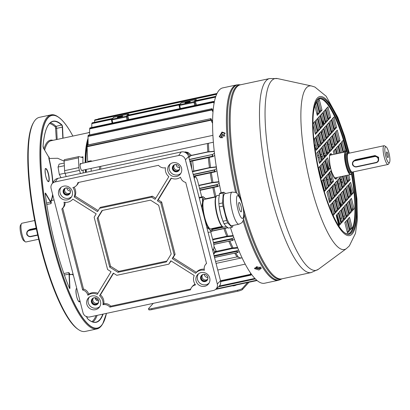 <?xml version="1.0" encoding="UTF-8"?>
<svg xmlns="http://www.w3.org/2000/svg" width="410" height="410" viewBox="0 0 410 410"><rect width="100%" height="100%" fill="white"/><g stroke="black" fill="none" stroke-linecap="round" stroke-linejoin="round"><path stroke-width="0.61" d="M34.66 220.518L21.92 223.245A9.579 2.255 77.9 0 0 21.576 223.46A9.579 2.255 77.9 0 0 21.448 223.634A9.579 2.255 77.9 0 0 21.72 233.08A9.579 2.255 77.9 0 0 25.338 241.813A9.579 2.255 77.9 0 0 25.932 241.977L38.668 239.25M36.182 228.088L29.822 229.446L28.075 230.476M25.338 241.813L23.836 240.772A8.21 1.937 -102.1 0 1 20.736 233.295A8.21 1.937 -102.1 0 1 20.5 225.198L21.448 223.634M73.108 274.167L69.761 274.772A84.357 19.88 -102.1 0 1 69.213 273.403A1.573 0.369 -102.1 0 1 69.3 274.121L69.925 287.805A1.573 0.369 -102.1 0 1 69.357 287.994A102.833 24.236 -102.1 0 1 45.274 194.196A1.573 0.369 -102.1 0 1 45.664 193.315L50.778 201.986A1.573 0.369 -102.1 0 1 51.014 202.535L51.024 203.626A1.368 0.323 77.9 0 0 50.589 202.202L45.479 193.525A1.368 0.323 77.9 0 0 45.284 193.32M63.868 273.552L68.711 272.517L69.418 273.239A84.152 19.834 77.9 0 0 69.936 274.51L69.761 274.772A38.786 9.143 77.9 0 1 70.351 274.444M72.893 136.064L70.505 131.805C66.302 124.691 62.325 119.828 58.563 117.209A108.845 25.651 -102.1 0 0 42.281 182.26A108.845 25.651 -102.1 0 0 78.705 311.769A108.845 25.651 -102.1 0 0 102.772 323.721L106.451 313.378A108.845 25.651 -102.1 0 1 102.772 323.721L102.341 324.428A109.47 25.799 -102.1 0 1 96.903 328.933A109.47 25.799 -102.1 0 1 78.136 312.415A109.47 25.799 -102.1 0 1 43.009 194.617A109.47 25.799 -102.1 0 1 51.076 114.846A109.47 25.799 -102.1 0 1 57.877 116.732L58.563 117.209A108.845 25.651 -102.1 0 1 70.458 131.759M51.076 114.846L39.37 117.352A109.47 25.799 77.9 0 0 33.938 121.857A109.47 25.799 77.9 0 0 33.271 209.992A109.47 25.799 77.9 0 0 66.435 314.921A109.47 25.799 77.9 0 0 78.402 329.553A109.47 25.799 77.9 0 0 85.203 331.439L96.903 328.933M78.402 329.553L77.649 329.035A108.783 25.64 -102.1 0 1 65.759 314.496A108.783 25.64 -102.1 0 1 32.8 210.222A108.783 25.64 -102.1 0 1 33.466 122.641L33.938 121.857M64.139 161.171L57.677 158.275L49.108 158.46A38.991 9.189 -102.1 0 1 52.936 182.552M52.787 195.022A38.991 9.189 -102.1 0 1 51.05 200.941A84.152 19.834 77.9 0 0 51.27 202.54L51.014 202.535A84.357 19.88 -102.1 0 1 50.773 200.823L54.038 199.906M51.27 202.54L51.024 203.626L46.786 204.534M85.511 172.446A84.152 19.834 -102.1 0 1 85.362 169.637M85.177 162.683A84.152 19.834 -102.1 0 1 88.047 138.36M63.068 138.17L62.566 127.223A1.573 0.369 -102.1 0 0 62.023 125.096A1.573 0.369 -102.1 0 0 61.884 124.917A102.833 24.236 -102.1 0 0 43.065 145.929A1.573 0.369 -102.1 0 0 43.609 148.394L48.718 157.066A1.573 0.369 -102.1 0 0 48.944 157.302L48.882 156.861L49.2 157.414A84.152 19.834 77.9 0 0 49.097 158.46L48.831 158.419A84.357 19.88 -102.1 0 1 48.944 157.302L49.2 157.414M83.235 172.933A84.152 19.834 -102.1 0 1 83.087 170.124M82.902 163.17A84.152 19.834 -102.1 0 1 82.999 156.799A2.737 0.646 -102.1 0 1 82.723 157.604A2.737 0.646 -102.1 0 1 82.646 157.604L78.781 156.61A2.737 0.646 77.9 0 0 78.705 156.61A2.737 0.646 77.9 0 0 78.428 157.85L78.879 167.608A2.737 0.646 77.9 0 0 79.412 170.345L80.483 173.522M88.063 139.795A83.814 19.752 77.9 0 0 85.608 162.591M85.787 169.55A83.814 19.752 77.9 0 0 85.926 172.354M79.412 170.345L65.108 173.404L66.179 176.582M65.108 173.404A2.737 0.646 -102.1 0 1 64.575 170.673L78.879 167.608M78.428 157.85L64.124 160.915L64.575 170.673M64.124 160.915A2.737 0.646 -102.1 0 1 64.401 159.669A2.737 0.646 -102.1 0 1 64.478 159.674M81.605 170.416A3.418 0.805 77.9 0 0 81.713 170.422L213.39 142.229M82.184 170.319A3.628 0.856 -102.1 0 1 81.723 170.519A3.628 0.856 -102.1 0 1 81.329 170.032A3.628 0.856 -102.1 0 1 80.232 166.557A3.628 0.856 -102.1 0 1 80.252 163.636A3.628 0.856 -102.1 0 1 80.749 163.631M80.867 164.246A3.418 0.805 77.9 0 0 80.278 163.728A3.418 0.805 77.9 0 0 80.186 163.78M88.575 132.707A2.737 0.646 -102.1 0 1 88.77 132.461L89.616 132.281M64.396 275.054L69.039 274.059A1.368 0.323 77.9 0 0 68.711 272.517L69.213 273.403L69.418 273.239M256.363 266.895L256.004 267.592L258.766 268.458L260.237 267.315L260.042 266.905M260.278 267.007L258.884 268.868L256.204 267.007L256.614 266.766M224.695 136.294L224.449 135.351L222.574 134.731L221.057 137.878M220.559 137.76L222.461 134.296L224.911 135.966M61.039 177.684L59.306 174.414L58.035 167.065L59.117 164.133L64.226 163.042M58.035 167.065L64.344 165.712M59.306 174.414L65.036 173.189M95.304 298.7L96.97 298.342M96.048 299.828L98.031 299.402M318.068 113.268L316.653 112.929M322.978 124.42L323.018 119.407M323.633 123.953L323.649 121.857M321.896 130.426L322.393 130.098M318.749 134.244L319.887 133.491M321.635 132.333L322.772 131.579M319.318 144.422L318.042 144.627M316.1 145.043L314.844 145.314M332.761 144.192L331.439 144.217M329.399 144.248L328.077 144.274M326.037 144.31L324.715 144.33M332.479 147.713L333.258 146.134M317.56 155.897L318.77 155.446M320.64 154.744L321.85 154.288M323.715 153.586L324.93 153.13M326.796 152.428L328.005 151.972M318.457 157.66L319.262 157.358M321.132 156.656L322.342 156.2M324.207 155.498L325.422 155.047M326.216 188.349L325.909 188.415M323.967 188.831L323.51 188.928M342.581 182.435L341.371 182.901M339.511 183.618L338.301 184.09M336.436 184.808L335.231 185.274M333.366 185.991L332.156 186.463M340.402 179.134L342.002 180.18M338.224 179.483L338.491 179.657M340.951 181.266L342.545 182.312M327.031 179.647L328.333 179.529M330.332 179.349L331.628 179.232M344.374 215.711L343.257 216.536M341.535 217.812L340.418 218.638M338.701 219.914L338.137 220.329M339.357 201.356L341.248 205.215M340.197 204.626L340.756 205.764M342.191 208.695L342.991 210.33M328.62 198.968L329.999 199.168M335.631 199.983L337.01 200.183M329.025 200.557L330.199 200.726M336.036 201.571L337.42 201.771M336.441 216.285L336.779 215.619L339.27 224.239M336.451 216.29L338.87 224.685M332.602 214.374L332.951 214.476M336.226 215.455L336.779 215.619M258.961 270.041L254.502 268.627L256.86 266.705L261.329 268.212L258.961 270.041M254.646 268.027L258.894 268.878L261.103 267.638M225.192 133.44L222.379 132.696L219.463 137.048M222.307 137.837L219.222 136.73L221.959 132.03L225.013 133.086L222.307 137.837M319.287 98.728A69.1 16.287 -102.1 0 1 346.845 152.305M351.421 173.671A69.1 16.287 -102.1 0 1 350.36 232.378A69.1 16.287 -102.1 0 1 348.213 233.838M321.84 156.389L321.922 156.922M243.058 220.744A99.891 23.544 -102.1 0 0 278.421 280.281L264.593 283.238A99.891 23.544 -102.1 0 1 230.466 227.652M221.169 192.808A99.891 23.544 -102.1 0 1 219.181 90.128A99.891 23.544 -102.1 0 1 222.773 87.889L236.601 84.926L239.004 84.726A99.768 23.514 77.9 0 0 233.982 87.084A99.768 23.514 77.9 0 0 236.76 193.182M350.355 199.578L352.81 209.126L351.775 210.279M346.998 186.504L349.453 196.052L348.418 197.205M344.282 175.921L346.096 182.978L345.061 184.131M345.112 205.436L347.562 214.983L346.527 216.137M338.399 179.293L340.848 188.836L339.813 189.989M341.084 176.607L343.472 185.909L342.437 187.062M313.742 122.713L316.192 132.256L315.162 133.409M317.099 135.787L319.549 145.33L318.519 146.483M320.456 148.856L322.906 158.403L321.876 159.557M318.99 116.855L321.44 126.398L320.41 127.551M325.704 142.998L328.154 152.546L327.124 153.699M323.08 145.929L325.53 155.477L324.5 156.63M326.437 159.003L328.887 168.551L327.856 169.699M321.189 164.861L323.639 174.409L322.608 175.562M343.595 152.125L344.631 150.972L342.176 141.429M341.694 152.689L339.552 144.356M338.491 153.371L336.928 147.287M335.293 154.058L334.309 150.214M329.01 134.767L330.045 133.614L327.595 124.066M332.366 147.841L333.402 146.688L330.952 137.14M325.658 121.693L326.688 120.54L324.238 110.997M329.748 150.772L330.778 149.619L328.328 140.071M326.391 137.698L327.421 136.545L324.971 126.997M323.034 124.625L324.064 123.471L321.614 113.924M319.677 111.551L320.707 110.398L318.257 100.85M334.99 144.914L336.026 143.761L333.576 134.213M337.614 141.983L338.65 140.83L336.195 131.282M331.634 131.841L332.669 130.688L330.219 121.14M334.258 128.909L335.293 127.756L332.838 118.208M328.277 118.767L329.312 117.614L326.862 108.066M318.565 167.787L321.02 177.335L320.558 177.848M323.813 161.929L326.263 171.477L325.232 172.63M319.723 132.855L322.173 142.403L321.143 143.556M316.366 119.781L318.816 129.329L317.786 130.482M322.347 129.924L324.797 139.472L323.767 140.625M315.633 103.781L318.083 113.324L317.053 114.477M317.832 151.787L320.282 161.335L319.252 162.488M314.475 138.713L316.925 148.261L315.895 149.414M324.049 190.773L324.371 190.409L321.922 180.861M325.965 188.631L326.995 187.478L324.546 177.935M328.589 185.704L329.619 184.551L327.17 175.003M331.213 182.773L332.243 181.62L329.794 172.077M337.927 208.921L338.957 207.767L336.507 198.22M334.57 195.847L335.6 194.694L333.151 185.151M341.284 221.994L342.314 220.841L339.864 211.293M337.194 192.92L338.224 191.767L335.775 182.219M340.546 205.994L341.581 204.841L339.131 195.293M343.903 219.068L344.938 217.915L342.488 208.367M347.26 232.137L348.295 230.984L345.845 221.441M331.946 198.778L332.976 197.625L330.527 188.077M329.322 201.705L330.352 200.551L327.903 191.009M335.303 211.852L336.333 210.699L333.883 201.151M332.751 214.696L333.709 213.625L331.26 204.077M338.66 224.926L339.69 223.773L337.24 214.225M344.374 189.435L346.829 198.983L345.794 200.136M347.731 202.509L350.186 212.057L349.151 213.205M341.755 192.362L344.205 201.91L343.17 203.063M348.464 218.509L350.919 228.057L349.884 229.21M347.48 175.239L348.72 180.051L347.685 181.205M349.622 183.577L352.072 193.125L351.042 194.278M353.374 192.843L351.278 195.191L348.592 184.731L350.688 182.388L353.374 192.843L352.072 193.125M348.782 174.957L350.017 179.77L347.921 182.117L346.224 175.506M349.535 217.32L352.216 227.781L350.119 230.123L347.434 219.663L349.535 217.32M342.821 191.173L345.507 201.633L343.406 203.975L340.72 193.515L342.821 191.173M349.387 214.117L346.701 203.662L348.797 201.32L351.483 211.775L349.387 214.117M343.344 190.588L345.44 188.246L348.126 198.701L346.03 201.049L343.344 190.588M336.205 215.378L338.891 225.838L340.992 223.491L338.306 213.036L336.205 215.378M333.104 215.475L335.011 213.349L332.325 202.888L330.229 205.231L332.536 214.215M334.949 199.962L332.848 202.304L335.534 212.764L337.635 210.417L334.949 199.962M329.558 202.617L331.654 200.275L328.969 189.815L326.872 192.162L329.558 202.617M329.491 189.23L332.177 199.69L334.278 197.348L331.593 186.888L329.491 189.23M347.495 233.049L349.597 230.707L346.911 220.247L344.81 222.594L347.495 233.049M344.139 219.975L346.24 217.633L343.554 207.178L341.453 209.52L344.139 219.975M340.782 206.906L342.883 204.559L340.197 194.104L338.096 196.446L340.782 206.906M337.425 193.833L339.526 191.485L336.841 181.03L334.739 183.373L337.425 193.833M340.93 210.104L338.829 212.447L341.515 222.907L343.616 220.565L340.93 210.104M334.217 183.957L332.115 186.304L334.801 196.759L336.902 194.417L334.217 183.957M335.472 199.373L338.158 209.833L340.259 207.491L337.573 197.031L335.472 199.373M328.758 173.23L331.444 183.685L333.545 181.343L330.86 170.883L328.758 173.23M326.14 176.156L328.82 186.617L330.921 184.274L328.236 173.814L326.14 176.156M323.516 179.088L326.201 189.543L328.297 187.201L325.612 176.741L323.516 179.088M324.31 191.649L325.673 190.132L322.988 179.672L321.45 181.394M313.886 139.374L315.541 137.524L318.227 147.979L316.13 150.326L314.28 143.131M319.487 163.4L316.802 152.94L318.898 150.598L321.583 161.053L319.487 163.4M315.203 104.263L316.699 102.587L319.385 113.047L317.284 115.389L314.783 105.636M323.997 141.537L321.312 131.077L323.413 128.735L326.099 139.195L323.997 141.537M317.432 118.592L320.118 129.053L318.022 131.395L315.336 120.935L317.432 118.592M323.475 142.121L321.373 144.469L318.693 134.008L320.789 131.666L323.475 142.121L322.173 142.403M327.564 171.201L325.468 173.543L322.783 163.083L324.879 160.74L327.564 171.201L326.263 171.477M318.334 168.049L319.631 166.598L322.316 177.058L320.784 178.77M330.614 117.332L327.928 106.877L325.827 109.219L328.512 119.679L330.614 117.332L329.312 117.614M331.808 119.361L334.493 129.821L336.589 127.479L333.904 117.019L331.808 119.361M331.869 132.753L333.971 130.406L331.285 119.951L329.184 122.293L331.869 132.753M337.261 130.093L335.165 132.435L337.85 142.895L339.946 140.553L337.261 130.093M337.327 143.479L334.642 133.024L332.541 135.367L335.226 145.822L337.327 143.479L336.026 143.761M319.323 99.661L317.222 102.003L319.908 112.463L322.009 110.121L319.323 99.661M322.68 112.735L320.579 115.077L323.264 125.537L325.366 123.195L322.68 112.735M326.037 125.808L323.936 128.151L326.621 138.611L328.723 136.263L326.037 125.808M329.394 138.882L327.293 141.224L329.978 151.685L332.079 149.337L329.394 138.882M325.888 122.605L327.99 120.263L325.304 109.803L323.203 112.15L325.888 122.605M332.602 148.753L334.704 146.411L332.018 135.951L329.917 138.293L332.602 148.753M331.347 133.337L328.661 122.877L326.56 125.219L329.245 135.679L331.347 133.337L330.045 133.614M336.595 153.781L335.375 149.025L333.274 151.367L334.032 154.329M339.793 153.094L337.994 146.093L335.898 148.44L337.235 153.642M342.991 152.407L340.618 143.167L338.522 145.509L340.433 152.956M344.728 152.038L345.927 150.696L343.242 140.235L341.146 142.583L343.631 152.274M324.94 174.127L322.844 176.469L320.159 166.014L322.255 163.672L324.94 174.127L323.639 174.409M330.188 168.269L328.087 170.611L325.402 160.156L327.503 157.814L330.188 168.269L328.887 168.551M324.146 144.74L326.832 155.195L324.73 157.542L322.045 147.082L324.146 144.74M327.354 154.611L324.669 144.151L326.77 141.809L329.455 152.269L327.354 154.611M320.64 128.463L317.955 118.008L320.056 115.661L322.742 126.121L320.64 128.463M324.207 158.127L322.111 160.469L319.426 150.009L321.522 147.667L324.207 158.127L322.906 158.403M318.165 134.593L320.851 145.053L318.755 147.395L316.069 136.935L318.165 134.593M313.02 123.523L314.808 121.519L317.494 131.979L315.398 134.321L313.035 125.132M342.386 176.331L344.769 185.627L342.673 187.975L339.987 177.515L340.731 176.684M339.465 178.099L342.15 188.559L340.049 190.901L337.363 180.441L339.465 178.099M346.178 204.247L348.864 214.707L346.763 217.049L344.077 206.589L346.178 204.247M345.584 175.644L347.393 182.701L345.297 185.043L343.021 176.192M348.654 198.117L345.968 187.657L348.064 185.315L350.75 195.775L348.654 198.117M349.325 200.731L351.421 198.389L354.107 208.849L352.011 211.191L349.325 200.731M321.85 156.938L321.768 156.42M344.631 150.972L345.927 150.696M333.402 146.688L334.704 146.411M326.688 120.54L327.99 120.263M330.778 149.619L332.079 149.337M327.421 136.545L328.723 136.263M324.064 123.471L325.366 123.195M320.707 110.398L322.009 110.121M338.65 140.83L339.946 140.553M332.669 130.688L333.971 130.406M335.293 127.756L336.589 127.479M321.02 177.335L322.316 177.058M325.53 155.477L326.832 155.195M318.816 129.329L320.118 129.053M328.154 152.546L329.455 152.269M324.797 139.472L326.099 139.195M321.44 126.398L322.742 126.121M318.083 113.324L319.385 113.047M320.282 161.335L321.583 161.053M319.549 145.33L320.851 145.053M316.925 148.261L318.227 147.979M316.192 132.256L317.494 131.979M324.371 190.409L325.673 190.132M326.995 187.478L328.297 187.201M329.619 184.551L330.921 184.274M332.243 181.62L333.545 181.343M338.957 207.767L340.259 207.491M335.6 194.694L336.902 194.417M342.314 220.841L343.616 220.565M338.224 191.767L339.526 191.485M341.581 204.841L342.883 204.559M344.938 217.915L346.24 217.633M348.295 230.984L349.597 230.707M332.976 197.625L334.278 197.348M330.352 200.551L331.654 200.275M336.333 210.699L337.635 210.417M333.709 213.625L335.011 213.349M339.69 223.773L340.992 223.491M346.829 198.983L348.126 198.701M343.472 185.909L344.769 185.627M350.186 212.057L351.483 211.775M340.848 188.836L342.15 188.559M344.205 201.91L345.507 201.633M347.562 214.983L348.864 214.707M350.919 228.057L352.216 227.781M346.096 182.978L347.393 182.701M348.72 180.051L350.017 179.77M349.453 196.052L350.75 195.775M352.81 209.126L354.107 208.849M248.947 282.27L242.474 289.496A4.105 0.676 165.6 0 1 237.785 291.213L151.961 309.586A4.105 0.676 165.6 0 1 148.774 309.724L148.522 308.745A4.105 0.676 165.6 0 1 148.594 308.561L153.258 303.354M247.548 282.567L242.223 288.517A4.105 0.676 165.6 0 1 237.533 290.229L151.71 308.602A4.105 0.676 165.6 0 1 148.522 308.745M236.483 284.935A2.05 0.338 165.6 0 1 234.315 285.708A2.05 0.338 165.6 0 1 232.608 285.806A2.05 0.338 165.6 0 1 232.613 285.765M173.953 167.536A3.418 3.275 -138.2 0 0 179.319 169.525A3.418 3.275 41.8 0 1 174.306 165.035A3.418 3.275 -138.2 0 0 173.953 167.536M179.662 167.695A3.418 3.275 41.8 0 1 176.09 164.492M202.15 277.355A3.418 3.275 -138.2 0 0 207.516 279.343A3.418 3.275 41.8 0 1 202.504 274.854A3.418 3.275 -138.2 0 0 202.15 277.355M207.86 277.508A3.418 3.275 41.8 0 1 204.288 274.305M92.921 300.74A3.418 3.275 -138.2 0 0 98.287 302.729A3.418 3.275 41.8 0 1 93.275 298.234A3.418 3.275 -138.2 0 0 92.921 300.74M98.631 300.894A3.418 3.275 41.8 0 1 95.058 297.691M64.724 190.922A3.418 3.275 -138.2 0 0 70.089 192.91A3.418 3.275 41.8 0 1 65.077 188.421A3.418 3.275 -138.2 0 0 64.724 190.922M66.861 187.877A3.418 3.275 -138.2 0 0 70.433 191.075M193.884 177.058L194.314 176.582A6.842 1.614 -102.1 0 1 194.56 176.428A6.842 1.614 -102.1 0 1 194.986 176.546L195.734 177.064A6.155 1.45 77.9 0 0 195.134 177.094L194.171 178.171M212.631 250.074L213.595 248.998A6.155 1.45 77.9 0 0 213.677 248.88L213.205 249.664A6.842 1.614 -102.1 0 1 213.113 249.787L212.682 250.269M201.751 196.964L197.825 181.661A6.155 1.45 77.9 0 0 195.734 177.064M213.677 248.88A6.155 1.45 77.9 0 0 213.267 241.797L210.719 231.881M207.911 278.318A3.418 3.275 41.8 0 1 201.766 279.179A3.418 3.275 41.8 0 1 203.478 274.346M179.713 168.5A3.418 3.275 41.8 0 1 173.568 169.366A3.418 3.275 41.8 0 1 175.28 164.533M98.682 301.704A3.418 3.275 41.8 0 1 92.537 302.565A3.418 3.275 41.8 0 1 94.249 297.732M70.484 191.885A3.418 3.275 41.8 0 1 64.339 192.751A3.418 3.275 41.8 0 1 66.051 187.913M239.896 210.345A4.787 1.127 -102.1 0 1 238.681 205.395A4.787 1.127 -102.1 0 1 239.102 202.484A4.787 1.127 -102.1 0 1 240.311 203.995A4.787 1.127 -102.1 0 1 241.531 208.946A4.787 1.127 -102.1 0 1 241.111 211.852A4.787 1.127 -102.1 0 1 239.896 210.345M232.121 192.1L224.967 193.633A16.405 3.864 77.9 0 0 223.522 203.596A16.405 3.864 77.9 0 0 227.688 220.554A16.405 3.864 77.9 0 0 231.84 225.715L238.989 224.188C241.341 223.122 242.474 222.369 242.377 221.933C242.489 221.702 243.448 221.021 243.914 216.823C244.534 211.381 241.5 198.768 238.83 195.447C235.268 192.044 237.923 192.649 232.121 192.1A16.405 3.864 77.9 0 0 230.497 196.323A16.405 3.864 77.9 0 0 234.843 219.022A16.405 3.864 77.9 0 0 238.989 224.188M227.724 222.907L232.065 227.309L228.355 228.103L225.766 225.992L224.014 223.701L227.724 222.907A18.061 4.259 -102.1 0 1 227.196 221.743A18.061 4.259 -102.1 0 1 226.679 220.467L222.968 221.262L220.703 214.163A16.42 3.869 77.9 0 0 221.887 218.212A16.42 3.869 77.9 0 0 221.979 218.484M232.065 227.309A18.061 4.259 77.9 0 0 232.716 226.581L232.941 225.479M224.014 223.701A18.061 4.259 -102.1 0 1 223.486 222.538A18.061 4.259 -102.1 0 1 222.968 221.262M219.247 195.18L217.074 195.642A16.092 3.792 77.9 0 0 216.275 196.303A16.092 3.792 77.9 0 0 219.745 222.051A16.092 3.792 77.9 0 0 222.814 226.838A16.092 3.792 77.9 0 0 223.814 227.114L226.371 226.566M216.275 196.303L215.916 196.897A15.57 3.669 77.9 0 0 219.273 221.81A15.57 3.669 77.9 0 0 222.24 226.443L222.814 226.838L212.293 229.087M205.969 199.086L205.682 198.783A16.42 3.869 -102.1 0 1 205.958 199.086L215.778 197.015M222.184 226.397L210.75 228.847A15.052 3.546 -102.1 0 1 206.942 224.111A15.052 3.546 -102.1 0 1 203.119 208.552A15.052 3.546 -102.1 0 1 204.446 199.409L215.88 196.964M212.262 228.524A16.42 3.869 -102.1 0 1 209.51 229.472A16.42 3.869 -102.1 0 1 204.446 217.643A16.42 3.869 -102.1 0 1 202.535 202.299A16.42 3.869 -102.1 0 1 205.682 198.783L203.093 196.677L199.137 197.523M199.28 198.076L202.443 197.4L202.535 202.299L201.674 207.404M201.874 208.177A18.061 4.259 -102.1 0 1 201.792 207.378M203.278 213.646L205.348 221.702M202.443 197.4A18.061 4.259 -102.1 0 1 203.093 196.677M206.804 227.386L209.51 229.472L211.268 231.763L208.106 232.439M206.65 226.776A18.061 4.259 77.9 0 0 206.922 227.36M212.385 228.498L211.914 231.035A18.061 4.259 -102.1 0 1 211.268 231.763M218.878 203.719L218.791 198.819L219.534 193.74L223.245 192.946L222.594 202.924L218.878 203.719A18.061 4.259 77.9 0 0 218.894 203.857L218.966 204.554A16.42 3.869 77.9 0 0 220.703 214.163L219.273 206.886L222.989 206.092L226.679 220.467M225.582 193.499L223.896 192.223L220.18 193.018A18.061 4.259 77.9 0 0 219.534 193.74M218.894 203.857A18.061 4.259 77.9 0 0 219.273 206.886M223.896 192.223A18.061 4.259 77.9 0 0 223.245 192.946M222.594 202.924A18.061 4.259 77.9 0 0 222.989 206.092M195.519 284.904A9.579 9.174 41.8 0 1 193.807 281.388A9.579 9.174 41.8 0 1 194.222 275.499L170.852 260.806L168.807 264.168L116.794 275.305L113.324 273.121L99.548 295.769A9.579 9.174 41.8 0 1 102.782 300.873A9.579 9.174 41.8 0 1 102.961 304.717A6.842 6.555 41.8 0 1 109.875 307.126L190.496 289.865A6.842 6.555 41.8 0 1 191.736 287.19A6.842 6.555 41.8 0 1 195.519 284.904M113.565 273.275L100.424 294.877A9.65 9.245 41.8 0 1 103.638 299.982A9.65 9.245 41.8 0 1 103.832 303.748A6.914 6.621 41.8 0 1 110.685 306.173L190.727 289.035M100.424 294.877L99.548 295.769M87.868 295.226A9.579 9.174 41.8 0 1 91.333 293.673A9.579 9.174 41.8 0 1 97.272 294.339L111.048 271.692L107.579 269.508L94.151 217.213L96.196 213.851L72.831 199.152A9.579 9.174 41.8 0 1 72.252 199.788A9.579 9.174 41.8 0 1 67.835 202.161A9.579 9.174 41.8 0 1 63.975 202.171A6.842 6.555 41.8 0 1 62.34 208.521A6.842 6.555 41.8 0 1 61.849 208.957L82.661 290.013A6.842 6.555 41.8 0 1 87.868 295.226L88.698 294.231A9.65 9.245 41.8 0 1 92.101 292.725A9.65 9.245 41.8 0 1 97.893 293.314M72.872 187.544A9.579 9.174 41.8 0 1 74.584 191.06A9.579 9.174 41.8 0 1 74.174 196.949L97.539 211.647L99.584 208.28L151.597 197.143L155.067 199.327L168.848 176.679A9.579 9.174 41.8 0 1 165.609 171.575A9.579 9.174 41.8 0 1 165.435 167.731A6.842 6.555 41.8 0 1 158.516 165.322L77.895 182.583A6.842 6.555 41.8 0 1 76.147 185.827A6.842 6.555 41.8 0 1 72.872 187.544M74.107 187.175A9.65 9.245 41.8 0 1 75.44 190.168A9.65 9.245 41.8 0 1 75.045 196.047L98.18 210.591M180.523 177.222A9.579 9.174 41.8 0 1 177.064 178.775A9.579 9.174 41.8 0 1 171.124 178.109L157.343 200.762L160.817 202.94L174.245 255.235L172.195 258.597L195.565 273.296A9.579 9.174 41.8 0 1 200.562 270.287A9.579 9.174 41.8 0 1 204.416 270.277A6.842 6.555 41.8 0 1 205.543 264.496A6.842 6.555 41.8 0 1 206.543 263.492L185.73 182.435A6.842 6.555 41.8 0 1 180.523 177.222M171.39 178.227L158.229 199.86L161.663 202.022L175.106 254.369L173.082 257.7L196.334 272.327A9.65 9.245 41.8 0 1 201.33 269.339A9.65 9.245 41.8 0 1 204.211 269.18M196.334 272.327L195.565 273.296M94.069 297.762A3.762 3.603 -138.2 0 0 91.855 303.169A3.762 3.603 -138.2 0 0 97.795 303.871A3.762 3.603 -138.2 0 0 94.069 297.762M97.985 303.641A3.762 3.603 41.8 0 1 92.393 298.639M67.717 195.139A3.762 3.603 41.8 0 1 63.991 189.036A3.762 3.603 41.8 0 1 69.931 189.738A3.762 3.603 41.8 0 1 67.717 195.139M64.201 188.82A3.762 3.603 -138.2 0 0 69.787 193.827M205.143 281.573A3.762 3.603 41.8 0 1 201.418 275.464A3.762 3.603 41.8 0 1 207.357 276.166A3.762 3.603 41.8 0 1 205.143 281.573M201.623 275.253A3.762 3.603 -138.2 0 0 207.214 280.261M175.101 164.564A3.762 3.603 -138.2 0 0 172.892 169.971A3.762 3.603 -138.2 0 0 178.827 170.673A3.762 3.603 -138.2 0 0 175.101 164.564M179.016 170.442A3.762 3.603 41.8 0 1 173.43 165.44M91.917 295.958A7.185 6.883 -138.2 0 0 88.606 297.742A7.185 6.883 -138.2 0 0 87.591 306.096A7.185 6.883 -138.2 0 0 95.443 309.688A7.185 6.883 -138.2 0 0 99.292 307.31A7.185 6.883 -138.2 0 0 99.553 299.197A7.185 6.883 -138.2 0 0 91.917 295.958M89.359 297.101A7.062 6.765 -138.2 0 0 89.272 305.014A7.062 6.765 -138.2 0 0 96.724 308.11A7.062 6.765 -138.2 0 0 99.845 306.49M63.719 186.145A7.185 6.883 -138.2 0 0 60.408 187.923A7.185 6.883 -138.2 0 0 59.394 196.282A7.185 6.883 -138.2 0 0 67.245 199.87A7.185 6.883 -138.2 0 0 71.094 197.497A7.185 6.883 -138.2 0 0 71.355 189.379A7.185 6.883 -138.2 0 0 63.719 186.145M61.162 187.283A7.062 6.765 -138.2 0 0 61.075 195.196A7.062 6.765 -138.2 0 0 68.526 198.291A7.062 6.765 -138.2 0 0 71.647 196.677M201.146 272.578A7.185 6.883 -138.2 0 0 197.835 274.357A7.185 6.883 -138.2 0 0 196.82 282.715A7.185 6.883 -138.2 0 0 204.672 286.303A7.185 6.883 -138.2 0 0 208.521 283.925A7.185 6.883 -138.2 0 0 208.782 275.812A7.185 6.883 -138.2 0 0 201.146 272.578M198.589 273.716A7.062 6.765 -138.2 0 0 198.501 281.629A7.062 6.765 -138.2 0 0 205.953 284.724A7.062 6.765 -138.2 0 0 209.074 283.11M172.948 162.76A7.185 6.883 -138.2 0 0 169.637 164.543A7.185 6.883 -138.2 0 0 168.623 172.897A7.185 6.883 -138.2 0 0 176.474 176.49A7.185 6.883 -138.2 0 0 180.323 174.112A7.185 6.883 -138.2 0 0 180.584 165.994A7.185 6.883 -138.2 0 0 172.948 162.76M170.391 163.903A7.062 6.765 -138.2 0 0 170.304 171.81A7.062 6.765 -138.2 0 0 177.755 174.911A7.062 6.765 -138.2 0 0 180.877 173.292M215.67 289.316L218.761 286.616A6.155 5.899 -138.2 0 0 220.513 280.773L188.626 156.574A6.155 5.899 -138.2 0 0 181.261 151.946L57.728 178.391A6.155 5.899 -138.2 0 0 54.228 180.707L51.88 184.07A5.658 5.417 -138.2 0 0 51.112 188.503L82.999 312.697A5.658 5.417 -138.2 0 0 89.764 316.95L213.297 290.505A5.658 5.417 -138.2 0 0 217.285 283.951L185.392 159.751A5.658 5.417 -138.2 0 0 178.632 155.498L55.099 181.948A5.658 5.417 -138.2 0 0 51.88 184.07M102.034 210.514L97.211 218.443L109.721 267.161L117.901 272.307L166.357 261.934L171.185 254.005L158.675 205.287L150.496 200.141L102.034 210.514M205.543 264.496L206.276 263.574A6.914 6.621 41.8 0 1 206.496 263.307M173.082 257.7L172.195 258.597M175.106 254.369L174.245 255.235M161.663 202.022L160.817 202.94M158.229 199.86L157.343 200.762M78.561 182.44A6.914 6.621 41.8 0 1 76.983 184.997L76.147 185.827M99.584 208.28L100.327 207.342L152.397 196.19L155.708 198.276M152.397 196.19L151.597 197.143M75.045 196.047L74.174 196.949M62.725 208.142L83.507 289.076A6.914 6.621 41.8 0 1 88.698 294.231M83.507 289.076L82.661 290.013M65.036 202.325A6.914 6.621 41.8 0 1 63.176 207.696L62.34 208.521M191.736 287.19L192.469 286.267A6.914 6.621 41.8 0 1 195.098 284.309M110.685 306.173L109.875 307.126M103.832 303.748L102.961 304.717M171.098 260.955L168.807 264.168M102.418 210.433L98.072 217.577L110.567 266.244L118.7 271.353L166.906 261.037M118.7 271.353L117.901 272.307M110.567 266.244L109.721 267.161M98.072 217.577L97.211 218.443M387.927 154.186A2.875 0.676 77.9 0 0 386.773 151.992A2.875 0.676 77.9 0 0 386.825 155.421A2.875 0.676 77.9 0 0 387.978 157.614A2.875 0.676 77.9 0 0 387.927 154.186M347.895 153.647A11.424 2.691 77.9 0 0 346.681 152.177A11.424 2.691 77.9 0 0 345.558 152.238A11.424 2.691 77.9 0 0 346.173 165.599A11.424 2.691 77.9 0 0 351.165 174.071A11.424 2.691 77.9 0 0 351.324 173.855A11.424 2.691 77.9 0 0 351.826 172.021M351.252 173.968A11.629 2.742 -102.1 0 1 351.18 174.091A11.629 2.742 -102.1 0 1 351.021 174.306A11.629 2.742 -102.1 0 1 350.601 174.568A11.629 2.742 -102.1 0 1 345.702 164.733A11.629 2.742 -102.1 0 1 345.317 152.084A11.629 2.742 -102.1 0 1 345.732 151.823A11.629 2.742 -102.1 0 1 346.455 152.023A11.629 2.742 -102.1 0 1 346.573 152.11M389.387 162.647A8.21 1.937 77.9 0 0 389.5 162.493A8.21 1.937 77.9 0 0 389.264 154.396A8.21 1.937 77.9 0 0 386.164 146.918A8.21 1.937 77.9 0 0 385.359 146.959A8.21 1.937 77.9 0 0 385.8 156.559A8.21 1.937 77.9 0 0 389.387 162.647M389.5 162.493L388.552 164.051A9.579 2.255 -102.1 0 1 388.424 164.231A9.579 2.255 -102.1 0 1 388.08 164.446A9.579 2.255 -102.1 0 1 384.042 156.348A9.579 2.255 -102.1 0 1 383.724 145.929A9.579 2.255 -102.1 0 1 384.067 145.714A9.579 2.255 -102.1 0 1 384.662 145.878L386.164 146.918M384.067 145.714L348.31 153.371A9.579 2.255 77.9 0 0 348.018 153.53A9.579 2.255 77.9 0 0 347.962 153.586A9.579 2.255 77.9 0 0 348.136 163.349A9.579 2.255 77.9 0 0 351.99 172.077A9.579 2.255 77.9 0 0 352.318 172.103L388.08 164.446M347.69 153.842A9.307 2.193 77.9 0 0 347.634 153.888A9.307 2.193 77.9 0 0 347.583 153.945A9.307 2.193 77.9 0 0 347.747 163.426A9.307 2.193 77.9 0 0 351.493 171.908L351.99 172.077M378.415 161.135L378.645 157.286L375.068 155.539L355.562 159.715L353.809 160.746M185.002 102.828A2.737 0.451 165.6 0 1 188.031 101.706A2.737 0.451 165.6 0 1 190.235 101.67A2.737 0.451 165.6 0 1 190.204 101.711A2.737 0.451 165.6 0 1 187.616 102.731A2.737 0.451 165.6 0 1 185.007 103.012A2.737 0.451 165.6 0 1 185.002 102.828M189.907 101.926A2.393 0.395 -14.4 0 0 187.59 102.213A2.393 0.395 -14.4 0 0 185.417 103.079M117.383 117.301A2.737 0.451 165.6 0 1 120.412 116.179A2.737 0.451 165.6 0 1 122.616 116.148A2.737 0.451 165.6 0 1 122.585 116.189A2.737 0.451 165.6 0 1 119.997 117.204A2.737 0.451 165.6 0 1 117.388 117.491A2.737 0.451 165.6 0 1 117.383 117.301M122.293 116.399A2.393 0.395 -14.4 0 0 119.971 116.691A2.393 0.395 -14.4 0 0 117.798 117.552M87.12 146.672A95.53 22.514 -102.1 0 1 87.197 145.171L87.417 145.15A95.786 22.576 77.9 0 0 87.366 146.257L87.115 146.739L87.663 161.489L90.912 160.792A83.471 19.67 -102.1 0 0 90.917 161.453M87.197 145.171L87.12 146.708M212.595 121.524L210.873 118.639L87.417 145.15M212.585 123.343L211.012 120.217A95.53 22.514 77.9 0 1 211.088 118.649L210.873 118.639M88.047 136.366A95.53 22.514 -102.1 0 1 88.212 135.29L88.422 135.197A95.786 22.576 77.9 0 0 88.293 136.023L88.027 136.484L88.129 144.909M213.123 110.628L211.821 108.732L88.422 135.197M213.005 112.007L211.919 109.962A95.53 22.514 77.9 0 1 212.103 108.763L211.821 108.732M89.687 128.678A95.53 22.514 -102.1 0 1 89.892 128.012L90.092 127.858A95.786 22.576 77.9 0 0 89.908 128.458L89.621 128.894L89.611 134.89M214.271 102.346L213.441 101.434L90.092 127.858M214.076 103.392L213.518 102.377A95.53 22.514 77.9 0 1 213.784 101.49L213.441 101.434M94.5 122.303L94.818 119.986L216.834 93.864M97.78 119.213L217.034 93.439L98.103 118.9M86.115 172.313A83.127 19.593 -102.1 0 1 85.977 169.504M85.818 162.544A83.127 19.593 -102.1 0 1 88.078 140.994M88.083 141.424A83.471 19.67 77.9 0 0 87.279 145.094M87.161 145.786A83.471 19.67 77.9 0 0 86.038 162.498M86.208 169.458A83.471 19.67 77.9 0 0 86.346 172.267M91.225 171.221A83.471 19.67 -102.1 0 1 91.081 168.413M92.153 122.985L92.342 122.774A95.786 22.576 77.9 0 0 92.106 123.164L91.799 123.564L92.106 123.164L112.104 118.885M195.754 100.916L195.442 100.696L195.273 101.08L196.457 105.062M215.634 96.376L195.437 100.701M128.135 115.389L127.823 115.174L127.776 115.922L126.311 116.947L111.469 120.002A0.682 0.656 41.8 0 1 111.961 119.233L126.306 116.163L128.145 114.108L113.821 117.173L111.961 119.233M128.837 119.541L127.776 115.927L179.283 104.898M127.823 115.174L180.103 103.986M111.663 119.377L91.799 123.63L91.768 127.474M215.583 97.129L195.396 101.449L193.93 102.474L179.088 105.529A0.682 0.656 -138.2 0 1 179.237 104.955L181.071 102.905A0.682 0.656 41.8 0 1 181.415 102.705L179.595 104.755L193.899 101.695L195.76 99.635L181.415 102.705M195.273 101.08L215.368 96.775L215.691 97.042M212.293 229.072L222.794 226.822M234.448 239.348L232.352 240.321A95.786 22.576 -102.1 0 1 231.906 239.127L213.554 243.058M233.459 236.042L226.807 236.775L212.749 239.783M213.446 242.551L232.224 238.533L233.802 237.554M239.24 251.54L237.323 252.493A95.786 22.576 -102.1 0 1 236.821 251.366L214.204 256.209M237.79 248.045L232.039 248.593L215.276 252.35A0.343 0.302 57 0 1 214.876 252.022L216.301 251.361L231.952 248.009L237.564 247.486M215.276 252.35L213.666 254.113M214.066 255.661L237.134 250.725L238.523 249.839M199.962 189.989L217.244 186.289L217.766 186.54L219.611 185.417M218.94 182.009L211.842 182.829L198.84 185.617M219.201 183.352L217.279 184.52A95.53 22.514 77.9 0 0 217.684 186.545L217.766 186.54M193.623 176.039L214.558 171.559L215.101 171.862L216.926 170.729M216.582 167.075L209.448 167.844L192.521 171.749M214.558 171.559A95.786 22.576 -102.1 0 1 214.327 170.129L214.661 169.781A95.53 22.514 77.9 0 0 214.994 171.851L215.101 171.862M216.582 168.587L214.661 169.781M189.358 159.434L212.58 154.447A95.53 22.514 77.9 0 0 212.826 156.564L214.737 155.467M214.271 151.449L207.793 152.028L191.414 155.539L190.45 155.908L188.882 157.578M214.471 153.227L212.58 154.447M213.989 246.446A79.366 18.706 77.9 0 0 216.131 250.997L216.383 251.945M211.919 109.962L88.032 136.438L88.212 135.249M211.012 120.217L87.115 146.739M92.06 161.207L90.912 160.792M220.667 281.583L250.828 275.125L251.212 274.931L251.222 273.957M250.53 274.305L250.541 274.193A95.53 22.514 77.9 0 0 251.212 274.931L250.828 275.125A95.786 22.576 -102.1 0 1 250.356 274.608L250.53 274.305L220.503 280.737M250.505 272.937L250.541 274.193M241.054 258.044L237.031 256.891L215.563 261.488M188.79 157.209L190.112 155.785L187.39 153.073L185.387 151.9L188.011 152.453L191.434 155.364L207.814 151.859L214.245 151.234M192.203 171.39L209.464 167.603L216.306 166.834M198.768 185.33L211.847 182.527L218.878 181.686M205.666 198.773L216.096 196.605M212.616 239.266L226.745 236.237L233.1 235.545M213.513 102.367L89.621 128.899L89.908 128.458L213.169 102.069L213.513 102.367M189.784 161.084L212.4 156.246L212.964 156.594M237.134 250.725L236.821 251.366M232.224 238.533L231.906 239.127M186.135 152.976A5.473 5.217 38 0 1 187.39 153.073A1.368 0.656 107.4 0 0 188.011 152.453M190.45 155.908A0.343 0.328 43.2 0 1 190.112 155.785L191.414 155.539M216.131 250.997A1.368 0.974 -26.4 0 0 214.876 252.022L214.763 252.17A80.734 19.029 -102.1 0 1 213.405 249.331M208.746 151.885L208.9 151.664A79.653 18.773 77.9 0 1 208.459 143.285M212.518 154.478L189.41 159.633M209.387 157.368A79.653 18.773 77.9 0 0 210.561 167.408L210.412 167.685M217.244 186.289A95.786 22.576 -102.1 0 1 216.967 184.905L217.279 184.52L199.532 188.318M211.319 172.677A79.653 18.773 77.9 0 0 212.949 182.332L212.81 182.67M227.77 236.616L227.852 236.073A79.653 18.773 77.9 0 1 224.987 228.385M232.762 240.388L213.774 244.298M232.993 248.445L233.054 247.855A79.653 18.773 77.9 0 1 229.892 241.008M215.173 252.432A0.343 0.328 41.8 0 1 214.763 252.17L213.528 253.554M237.692 252.529L214.507 257.377M94.52 120.34L94.818 119.986M94.946 120.053L95.135 119.787A95.786 22.576 77.9 0 0 94.843 119.981M211.893 109.921L211.555 109.634L88.293 136.023L88.032 136.438M87.366 146.257L210.627 119.869L210.945 120.12M46.899 169.581A6.703 1.578 -102.1 0 1 49.226 178.642A6.703 1.578 -102.1 0 1 47.406 180.672A6.703 1.578 -102.1 0 1 45.085 171.611A6.703 1.578 -102.1 0 1 46.899 169.581M79.976 300.925A6.703 1.578 -102.1 0 1 78.264 300.848A6.703 1.578 -102.1 0 1 76.05 293.155A6.703 1.578 -102.1 0 1 76.855 288.773M72.877 136.069A108.701 25.62 77.9 0 0 70.52 131.866A108.701 25.62 77.9 0 0 41.051 164.769A108.701 25.62 77.9 0 0 78.761 311.641A108.701 25.62 77.9 0 0 106.431 313.383M103.13 314.086A102.833 24.236 -102.1 0 1 87.397 318.59A1.573 0.369 -102.1 0 1 86.761 316.756M73.385 275.243A38.786 9.143 77.9 0 0 71.34 274.31M50.773 200.823A38.786 9.143 77.9 0 0 52.598 194.284M52.695 182.901A38.786 9.143 77.9 0 0 48.831 158.419M62.566 127.223L62.31 127.156A1.368 0.323 77.9 0 0 61.833 125.306A1.368 0.323 77.9 0 0 61.715 125.152A102.628 24.185 77.9 0 0 52.962 121.442C47.693 122.723 44.393 130.908 43.071 145.991L43.055 146.037M72.206 274.223A38.991 9.189 -102.1 0 1 73.267 274.787M76.962 289.183A6.498 1.532 77.9 0 0 76.455 288.988C75.706 286.928 75.645 296.814 78.248 300.786L79.176 301.698A6.498 1.532 77.9 0 0 79.801 300.243M46.714 169.796A6.498 1.532 77.9 0 0 45.597 168.812C44.854 166.752 44.792 176.638 47.391 180.61L48.318 181.522A6.498 1.532 77.9 0 0 48.8 176.787A6.498 1.532 77.9 0 0 46.714 169.796M89.616 132.486L51.173 140.717A84.152 19.834 77.9 0 0 44.644 150.121M48.646 156.912L48.882 156.861A1.368 0.323 77.9 0 1 48.785 157.127M81.103 157.204L82.999 156.799M70.52 131.866A108.845 25.651 -102.1 0 1 70.827 132.389M56.319 139.615L55.493 127.146A0.682 0.63 133.2 0 1 56.062 126.362A1.368 0.323 -102.1 0 1 56.18 126.521A1.368 0.323 -102.1 0 1 56.652 128.366L62.31 127.156L62.817 138.221M50.312 122.774A102.628 24.185 -102.1 0 1 56.062 126.362L61.884 124.917M55.791 128.151A0.682 0.384 177.4 0 0 56.652 128.366L57.159 139.436M55.493 127.146A101.941 24.026 77.9 0 0 49.528 123.518M43.983 148.994A84.839 19.993 -102.1 0 1 52.998 140.322M46.555 203.063L50.778 201.986M45.249 193.576L45.664 193.315M69.295 287.82L69.669 287.738L69.039 274.059L69.3 274.121M69.567 288.343A1.368 0.323 77.9 0 0 69.669 287.738L69.925 287.805M97.144 315.372A102.628 24.185 -102.1 0 1 92.968 322.014M87.279 318.447L87.34 318.483C90.554 321.471 93.418 322.69 95.93 322.147A102.628 24.185 77.9 0 0 102.797 314.157M91.948 321.66A101.941 24.026 77.9 0 0 96.027 315.608M45.243 193.32L45.284 194.212C49.451 226.361 58.835 262.907 69.351 287.958L69.357 287.994M43.065 145.929L43.588 148.333L48.749 157.143M86.725 316.315L87.397 318.59M27.537 231.081C26.588 232.593 25.23 236.047 30.909 236.637L37.73 235.181L30.909 236.637A3.418 3.275 41.8 0 1 27.537 231.081A3.418 3.275 41.8 0 1 29.243 230.092L29.822 229.446M36.367 228.975L29.264 230.497L29.243 230.092L36.285 228.585M29.264 230.497A3.08 2.947 -138.2 0 0 27.091 234.064A3.08 2.947 -138.2 0 0 30.77 236.375L37.664 234.899M30.909 236.637L30.77 236.375M258.766 268.458L258.884 268.868M347.849 153.571A69.1 16.287 77.9 0 0 319.595 98.646L317.453 99.999C310.293 110.3 312.42 138.421 318.524 168.935C325.888 204.856 340.459 236.093 348.526 233.787A69.1 16.287 77.9 0 0 351.011 232.234A69.1 16.287 77.9 0 0 351.816 172.108M352.646 172.031A69.787 16.446 -102.1 0 1 351.826 232.752A69.787 16.446 -102.1 0 1 321.332 181.015A69.787 16.446 -102.1 0 1 317.591 99.404A69.787 16.446 -102.1 0 1 348.633 153.299M330.163 155.328A11.629 2.742 77.9 0 0 329.737 155.252M331.26 154.924A12.315 2.901 77.9 0 0 330.183 154.452L330.081 154.534C328.907 154.447 329.24 165.666 332.003 172.702C334.504 177.94 335.611 179.882 335.339 178.54A12.315 2.901 77.9 0 0 335.78 178.263A12.315 2.901 77.9 0 0 336.128 177.668M337.184 177.443A12.997 3.065 -102.1 0 1 336.6 178.775A12.997 3.065 -102.1 0 1 330.916 169.14A12.997 3.065 -102.1 0 1 330.219 153.934A12.997 3.065 -102.1 0 1 332.31 154.698M328.343 166.434A12.659 2.983 77.9 0 0 328.82 168.623M329.778 172.092A12.659 2.983 77.9 0 0 329.865 172.364M330.778 175.916A11.972 2.824 -102.1 0 1 329.404 172.507M328.415 169.079A11.972 2.824 -102.1 0 1 327.2 161.97M352.467 209.51A82.026 19.331 77.9 0 0 352.339 207.306M351.155 194.15A82.026 19.331 77.9 0 0 349.889 184.618M333.012 118.885A82.026 19.331 77.9 0 0 332.776 118.28M348.941 153.237A71.099 16.759 77.9 0 0 317.268 98.149A71.099 16.759 77.9 0 0 321.076 181.297A71.099 16.759 77.9 0 0 352.149 234.007A71.099 16.759 77.9 0 0 352.948 171.969M353.333 171.887L356.941 199.024L357.335 220.098L355.485 233.351L349.34 245.918L346.373 248.629A83.635 19.711 -102.1 0 1 310.237 183.096A83.635 19.711 -102.1 0 1 306.403 87.837A83.635 19.711 -102.1 0 1 311.554 85.987L277.575 78.592A98.057 23.109 77.9 0 0 271.538 80.765A98.057 23.109 77.9 0 0 276.032 192.449A98.057 23.109 77.9 0 0 318.401 269.283L311.144 272.573A99.205 23.38 -102.1 0 1 269.36 188.682A99.205 23.38 -102.1 0 1 266.044 80.785A99.205 23.38 -102.1 0 1 269.611 78.561L277.575 78.592M235.581 192.485A99.891 23.544 -102.1 0 1 233.003 87.171A99.891 23.544 -102.1 0 1 236.601 84.926M243.601 219.099A99.768 23.514 77.9 0 0 280.696 279.482L278.421 280.281M269.611 78.561L240.301 84.834A99.205 23.38 77.9 0 0 236.734 87.058A99.205 23.38 77.9 0 0 242.12 203.339M239.343 196.282A99.328 23.411 -102.1 0 1 235.76 87.145A99.328 23.411 -102.1 0 1 240.496 84.793M242.623 205.292A99.205 23.38 77.9 0 0 281.839 278.851L311.144 272.573M282.029 278.81A99.328 23.411 -102.1 0 1 243.914 213.753M350.601 174.568L334.606 177.996A11.629 2.742 77.9 0 0 334.96 177.745M242.474 289.496L242.223 288.517M237.785 291.213L237.533 290.229M151.961 309.586L151.71 308.602M195.134 177.094L193.792 176.689M213.595 248.998L213.113 249.787M243.689 215.537C244.534 206.066 236.975 188.405 236.524 198.799C236.447 203.98 237.472 209.336 239.604 214.871C241.792 219.432 243.156 219.657 243.689 215.537M178.632 155.498L181.261 151.946M185.392 159.751L188.626 156.574M55.099 181.948L57.728 178.391M217.285 283.951L220.513 280.773M347.044 153.924L347.065 153.914A9.307 2.193 77.9 0 0 346.732 154.124A9.307 2.193 77.9 0 0 347.044 164.246A9.307 2.193 77.9 0 0 350.96 172.113L351.662 171.964M347.255 153.878A9.989 2.352 77.9 0 0 345.912 153.612A9.989 2.352 77.9 0 0 346.45 165.291A9.989 2.352 77.9 0 0 350.811 172.697A9.989 2.352 77.9 0 0 351.15 172.072M356.633 166.906A3.418 3.275 41.8 0 1 353.271 161.345A3.418 3.275 41.8 0 1 354.983 160.361L355.562 159.715M376.016 162.468L376.154 162.729L356.659 166.896L356.51 166.644L376.016 162.468A3.08 2.947 -138.2 0 0 378.184 158.901A3.08 2.947 -138.2 0 0 374.504 156.584L354.998 160.761A3.08 2.947 -138.2 0 0 352.831 164.328A3.08 2.947 -138.2 0 0 356.51 166.644M354.998 160.761L354.983 160.361L374.489 156.184L375.068 155.539M374.504 156.584L374.489 156.184A3.418 3.275 41.8 0 1 377.871 161.735A3.418 3.275 41.8 0 1 376.165 162.724L356.649 166.906C350.97 166.316 352.328 162.857 353.271 161.345M179.775 108.635L179.098 105.58M196.554 100.071L196.682 100.424L196.574 100.127L196.216 100.527M127.659 115.553L179.724 104.406M129.042 114.908L128.955 114.6L128.596 115M112.155 123.113L111.484 120.053M215.368 96.775A95.786 22.576 -102.1 0 1 215.609 96.386M112.483 118.459L92.342 122.774M191.957 169.561A80.734 19.029 -102.1 0 1 191.009 161.304M211.811 231.209L227.878 227.765L211.816 231.199M211.929 230.968L227.652 227.601M223.64 227.135L212.206 229.579M232.675 240.409L213.8 244.452L232.716 240.403M237.59 252.55L214.532 257.485L237.646 252.539M217.71 186.55L200.049 190.332L217.736 186.55M216.967 184.905L199.614 188.62M215.05 171.872L193.725 176.438L215.076 171.872M193.197 174.383L214.64 169.796M214.327 170.129L193.264 174.639M212.913 156.61L189.897 161.535L212.939 156.61M212.4 156.246A95.786 22.576 -102.1 0 1 212.226 154.749M209.448 167.844L209.464 167.603A79.366 18.706 -102.1 0 1 208.3 157.599M192.659 160.951A79.366 18.706 77.9 0 0 193.822 170.955L193.807 171.19M211.842 182.829L211.847 182.527A79.366 18.706 -102.1 0 1 210.227 172.907M214.809 197.179L214.799 196.815A79.366 18.706 -102.1 0 1 212.821 187.601M232.039 248.593L231.952 248.009A79.366 18.706 -102.1 0 1 228.816 241.239M226.807 236.775L226.745 236.237A79.366 18.706 -102.1 0 1 223.901 228.621M213.169 102.069A95.786 22.576 -102.1 0 1 213.359 101.47M211.555 109.634A95.786 22.576 -102.1 0 1 211.683 108.809M210.627 119.869A95.786 22.576 -102.1 0 1 210.684 118.762M216.629 94.315L94.515 120.458M95.11 119.787L216.9 93.716L95.135 119.787M216.121 288.922L256.737 280.23M257.008 280.46L215.686 289.306M215.552 289.419L257.085 280.527L215.552 289.419M219.36 286.006L254.851 278.405M255.302 278.872A95.786 22.576 -102.1 0 1 254.958 278.667L219.037 286.359M218.571 286.78L255.338 278.913M250.356 274.608L220.565 280.988M235.77 252.944A79.653 18.773 77.9 0 0 238.287 257.003M237.031 256.891A79.366 18.706 -102.1 0 1 234.72 253.17M207.793 152.028L207.814 151.859A79.366 18.706 -102.1 0 1 207.383 143.515M100.681 166.357A79.366 18.706 77.9 0 0 100.788 169.171M184.408 152.11L185.387 151.9A2.737 0.646 77.9 0 1 185.381 152.515M99.543 169.438A79.653 18.773 -102.1 0 1 99.435 166.624M213.917 187.365A79.653 18.773 77.9 0 0 215.906 196.626L215.839 196.969M237.041 250.894A95.53 22.514 77.9 0 0 237.754 252.493M232.147 238.651A95.53 22.514 77.9 0 0 232.788 240.378M213.917 253.831A0.343 0.328 41.8 0 1 213.559 253.682M127.049 119.925L126.28 116.168M112.745 122.985L111.976 119.233M128.017 119.715L127.12 116.65A0.682 0.656 -138.2 0 0 126.306 116.163M128.935 114.549L128.955 114.6A0.682 0.656 41.8 0 0 128.145 114.108M113.795 117.183A0.682 0.656 -138.2 0 0 113.452 117.378L111.458 120.033L112.135 123.118M195.637 105.242L194.735 102.177A0.682 0.656 41.8 0 0 193.925 101.685M194.668 105.447L193.899 101.695M180.364 108.512L179.595 104.755M196.585 100.096L196.574 100.127A0.682 0.656 -138.2 0 0 195.76 99.635L196.585 100.096M179.575 104.755A0.682 0.656 -138.2 0 0 179.237 104.955L179.749 108.64M195.806 99.625L181.071 102.905M64.401 159.669L78.705 156.61M69.351 287.958L69.531 288.358M80.278 163.728L212.923 135.336M216.055 263.394L242.059 257.828M217.756 270.026L245.221 264.148M330.829 176.105L329.389 172.528M328.4 169.094L327.159 161.827M282.049 278.805L280.696 279.482M346.373 248.629L318.401 269.283M240.516 84.788L239.004 84.726M349.325 153.155L344.508 135.874L337.794 117.332L326.16 96.242L314.895 87.038L311.554 85.987M194.56 176.428L193.766 176.597M72.252 199.788L72.867 199.178M347.634 153.888L348.018 153.53M347.065 153.914L347.767 153.765M318.037 157.753L319.298 157.481M321.235 157.066L322.496 156.799M324.433 156.384L324.787 156.307M329.737 155.246L345.732 151.823M323.828 180.303L325.084 180.031M327.026 179.616L328.287 179.349M330.224 178.934L331.485 178.663M376.154 162.729L377.871 161.735M87.238 145.099L210.93 118.623M88.283 135.177L211.883 108.717M89.995 127.853L213.507 101.413M92.281 122.774L112.494 118.449M195.457 100.686L215.701 96.355M127.838 115.164L180.113 103.971M218.561 286.79L255.343 278.918M220.667 281.608L250.981 275.12M94.695 120.053L95.053 119.812M92.183 122.846L91.855 123.384M89.903 127.94L89.636 128.786M113.452 117.378L128.151 114.093L129.063 114.902"/></g></svg>
